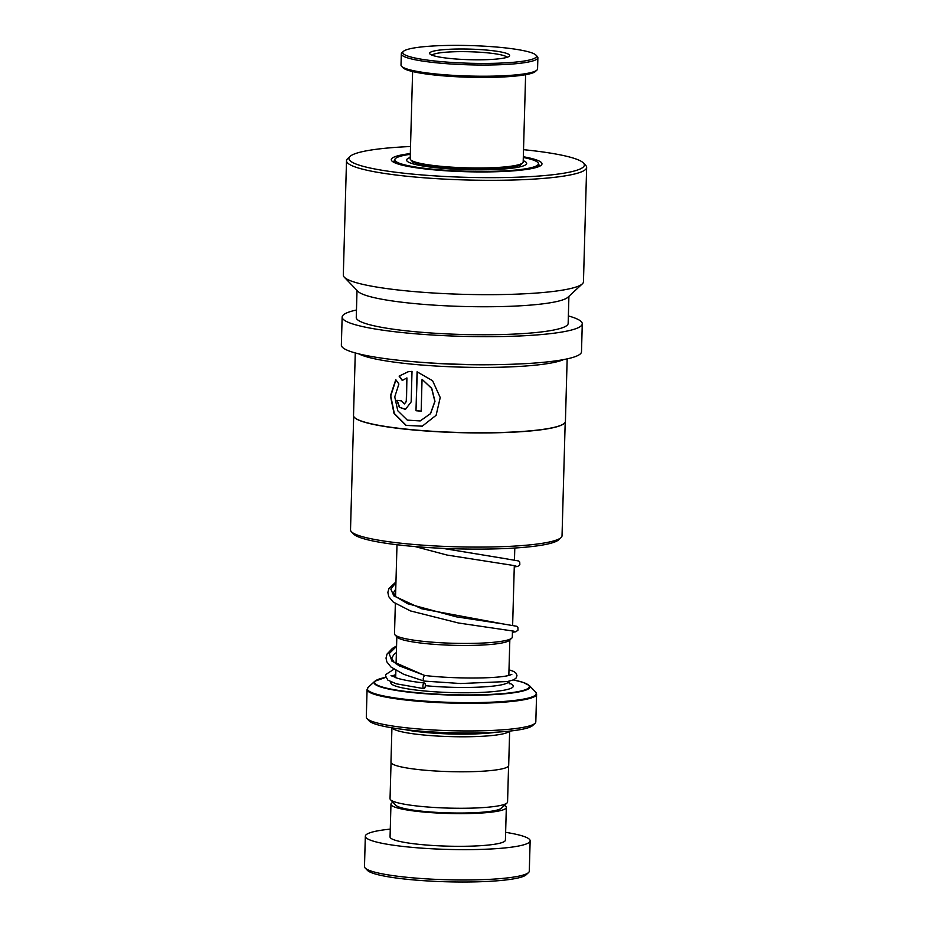 <?xml version="1.0" encoding="UTF-8"?>
<svg xmlns="http://www.w3.org/2000/svg" width="928" height="928" viewBox="0 0 928 928"><rect width="100%" height="100%" fill="white"/><g stroke="black" fill="none" stroke-linecap="round" stroke-linejoin="round"><path stroke-width="1.39" d="M508.579 765.913L507.57 801.978A58.789 7.772 -178.4 0 1 507.013 802.998L501.352 808.253A53.232 7.041 -178.4 0 1 424.235 811.432A53.232 7.041 -178.4 0 1 395.885 805.307L390.537 799.739A58.789 7.772 -178.4 0 1 390.038 798.695L391.048 762.63M507.013 802.998A58.789 7.772 -178.4 0 1 421.846 806.502A58.789 7.772 -178.4 0 1 390.537 799.739M511.757 638.151L509.356 640.378A56.573 7.482 -178.4 0 1 427.402 643.754A56.573 7.482 -178.4 0 1 397.277 637.246L395.003 634.891A58.928 7.795 1.6 0 0 426.381 641.666A58.928 7.795 1.6 0 0 511.757 638.151A58.928 7.795 1.6 0 0 512.302 637.13L512.476 630.924M496.376 732.18A56.527 7.47 -178.4 0 1 424.943 732.436A56.527 7.47 -178.4 0 1 405.107 729.628M509.437 731.125A58.882 7.784 -178.4 0 1 423.794 735.011A58.882 7.784 -178.4 0 1 392.126 727.842M535.015 723.341L532.626 725.568A82.43 10.904 -178.4 0 1 413.192 730.487A82.43 10.904 -178.4 0 1 369.286 720.998L367.024 718.643A84.784 11.217 1.6 0 0 412.171 728.399A84.784 11.217 1.6 0 0 535.015 723.341A84.784 11.217 1.6 0 0 535.816 721.868L536.593 694.248A84.784 11.217 -178.4 0 1 412.948 700.779A84.784 11.217 -178.4 0 1 367.082 689.516L366.305 717.124A84.784 11.217 1.6 0 0 367.024 718.643M509.646 731.102L508.683 765.484A58.882 7.784 -178.4 0 1 422.82 770.02A58.882 7.784 -178.4 0 1 390.966 762.19L391.929 727.807M395.351 603.629L394.504 633.836A58.928 7.795 1.6 0 0 395.003 634.891M528.508 872.587L526.118 874.814A80.075 10.591 -178.4 0 1 410.095 879.593A80.075 10.591 -178.4 0 1 367.453 870.383L365.18 868.028A82.43 10.904 1.6 0 0 409.086 877.505A82.43 10.904 1.6 0 0 528.508 872.587A82.43 10.904 1.6 0 0 529.296 871.148L530.143 840.814A82.43 10.904 1.6 0 0 505.632 832.335M392.996 802.302A57.698 7.633 1.6 0 0 390.966 804.228A57.698 7.633 1.6 0 0 422.182 811.896A57.698 7.633 1.6 0 0 506.328 807.453A57.698 7.633 1.6 0 0 504.403 805.411M390.966 804.228L390.05 836.905A57.698 7.633 1.6 0 0 421.266 844.573A57.698 7.633 1.6 0 0 505.412 840.118L506.328 807.453M390.27 829.122A82.43 10.904 1.6 0 0 365.33 836.209A82.43 10.904 1.6 0 0 409.932 847.16A82.43 10.904 1.6 0 0 530.143 840.814M365.33 836.209L364.484 866.543A82.43 10.904 1.6 0 0 365.18 868.028M410.211 157.493A60.053 7.946 1.6 0 0 406.603 160.08A60.053 7.946 1.6 0 0 425.697 166.437A60.053 7.946 1.6 0 0 490.483 169.696A60.053 7.946 1.6 0 0 526.675 163.432A60.053 7.946 1.6 0 0 523.218 160.648M410.304 154.315A71.839 9.5 1.6 0 0 394.829 159.744A71.839 9.5 1.6 0 0 417.67 167.365A71.839 9.5 1.6 0 0 495.146 171.262A71.839 9.5 1.6 0 0 538.449 163.757A71.839 9.5 1.6 0 0 523.311 157.47M522.65 162.91L521.211 164.244A55.112 7.285 -178.4 0 1 501.596 168.351A55.112 7.285 -178.4 0 1 446.38 167.98A55.112 7.285 -178.4 0 1 412.009 161.205L410.652 159.79A56.527 7.47 1.6 0 0 445.892 166.738A56.527 7.47 1.6 0 0 502.535 167.121A56.527 7.47 1.6 0 0 522.65 162.91A56.527 7.47 1.6 0 0 523.183 161.936L525.619 74.716M512.059 62.408A66.886 8.851 1.6 0 0 535.932 55.077A66.886 8.851 1.6 0 0 494.23 46.852A66.886 8.851 1.6 0 0 427.216 46.4A66.886 8.851 1.6 0 0 403.402 51.376A66.886 8.851 1.6 0 0 436.972 61.225A66.886 8.851 1.6 0 0 512.059 62.408M535.932 55.077L537.3 56.492A68.301 9.036 -178.4 0 1 537.88 57.71A68.301 9.036 -178.4 0 1 512.917 63.974A68.301 9.036 -178.4 0 1 440.301 63.162A68.301 9.036 -178.4 0 1 401.325 53.894A68.301 9.036 -178.4 0 1 401.963 52.71L403.402 51.376M536.918 70.099L535.479 71.433A66.886 8.851 -178.4 0 1 511.676 76.409A66.886 8.851 -178.4 0 1 444.651 75.957A66.886 8.851 -178.4 0 1 402.949 67.732L401.592 66.317A68.301 9.036 1.6 0 0 444.176 74.716A68.301 9.036 1.6 0 0 512.604 75.18A68.301 9.036 1.6 0 0 536.918 70.099A68.301 9.036 1.6 0 0 537.567 68.916L537.88 57.71M495.03 59.195A40.043 5.301 -178.4 0 1 454.917 58.928A40.043 5.301 -178.4 0 1 429.954 53.998A40.043 5.301 -178.4 0 1 444.245 49.613A40.043 5.301 -178.4 0 1 489.195 50.321A40.043 5.301 -178.4 0 1 509.286 56.214A40.043 5.301 -178.4 0 1 495.03 59.195M507.082 57.304A37.688 4.988 1.6 0 0 484.08 52.536A37.688 4.988 1.6 0 0 445.672 52.223A37.688 4.988 1.6 0 0 432.088 55.204M412.612 71.56L410.176 158.769A56.527 7.47 1.6 0 0 410.652 159.79M401.325 53.894L401.012 65.099A68.301 9.036 1.6 0 0 401.592 66.317M565.198 422.24L562.032 535.758A105.804 13.99 -178.4 0 1 561.034 537.602L558.633 539.829A103.437 13.676 -178.4 0 1 548.088 543.936A103.437 13.676 -178.4 0 1 438.387 548.135A103.437 13.676 -178.4 0 1 353.684 534.099L351.41 531.744A105.804 13.99 -178.4 0 1 350.517 529.853L353.684 416.336M561.034 537.602A105.804 13.99 -178.4 0 1 550.246 541.801A105.804 13.99 -178.4 0 1 438.039 546.093A105.804 13.99 -178.4 0 1 351.41 531.744M564.317 423.342A105.804 13.99 -178.4 0 1 564.224 423.435A105.804 13.99 -178.4 0 1 553.436 427.646A105.804 13.99 -178.4 0 1 441.229 431.926A105.804 13.99 -178.4 0 1 354.6 417.577A105.804 13.99 -178.4 0 1 354.508 417.484M567.159 358.881L565.419 421.416A105.989 14.013 -178.4 0 1 564.41 423.261A105.989 14.013 -178.4 0 1 553.61 427.472A105.989 14.013 -178.4 0 1 441.206 431.764A105.989 14.013 -178.4 0 1 354.415 417.391A105.989 14.013 -178.4 0 1 353.522 415.5L355.273 352.953M395.792 379.656L390.433 395.804L394.04 413.54L405.919 425.372L422.252 426.184L436.114 415.292L440.232 397.555L432.599 380.724L417.078 371.815L415.988 410.733A105.989 14.013 -178.4 0 0 421.173 411.162L422.054 379.32L431.624 388.414L434.861 401.36L430.453 413.679L420.164 420.941L407.322 420.117L397.799 410.802L394.748 396.882L398.889 384.03L395.792 379.656M402.276 380.48L406.905 377.916L406.255 401.395L404.364 403.912L401.488 400.873A105.989 14.013 -178.4 0 1 396.882 400.316L399.33 407.253L405.408 409.434L411.162 401.894L412.02 371.351L408.076 371.768L399.098 376.118L402.276 380.48M563.482 359.623A105.989 14.013 -178.4 0 1 555.431 362.129A105.989 14.013 -178.4 0 1 449.825 366.734A105.989 14.013 -178.4 0 1 358.904 353.904M500.842 364.542A103.634 13.711 -178.4 0 1 421.173 362.314M568.365 315.926A120.118 15.892 -178.4 0 1 582.274 323.791A120.118 15.892 -178.4 0 1 568.899 330.658A120.118 15.892 -178.4 0 1 433.643 335.089A120.118 15.892 -178.4 0 1 342.142 317.086A120.118 15.892 -178.4 0 1 355.517 310.219A120.118 15.892 -178.4 0 1 356.468 310.01M582.274 323.791L581.496 351.793A120.118 15.892 -178.4 0 1 568.11 358.66A120.118 15.892 -178.4 0 1 432.866 363.092A120.118 15.892 -178.4 0 1 341.353 345.088L342.142 317.086M523.531 149.675A117.763 15.579 -178.4 0 1 583.364 162.934L585.626 165.288A120.118 15.892 -178.4 0 1 586.647 167.446L583.457 281.787A120.118 15.892 -178.4 0 1 582.32 283.875L567.936 297.238A105.989 14.013 -178.4 0 1 557.125 301.449A105.989 14.013 -178.4 0 1 444.721 305.753A105.989 14.013 -178.4 0 1 357.941 291.369L344.323 277.228A120.118 15.892 -178.4 0 1 343.314 275.082L346.504 160.73A120.118 15.892 -178.4 0 1 347.64 158.642L350.03 156.414A117.763 15.579 -178.4 0 1 362.048 151.728A117.763 15.579 -178.4 0 1 410.512 146.52M568.91 296.334L568.156 323.396A105.989 14.013 -178.4 0 1 556.348 329.463A105.989 14.013 -178.4 0 1 437.007 333.372A105.989 14.013 -178.4 0 1 356.259 317.48L357.013 290.418M582.32 283.875A120.118 15.892 -178.4 0 1 570.07 288.654A120.118 15.892 -178.4 0 1 442.679 293.526A120.118 15.892 -178.4 0 1 344.323 277.228M586.647 167.446A120.118 15.892 -178.4 0 1 573.26 174.302A120.118 15.892 -178.4 0 1 438.016 178.744A120.118 15.892 -178.4 0 1 346.504 160.73M583.364 162.934A117.763 15.579 -178.4 0 1 571.23 171.773A117.763 15.579 -178.4 0 1 431.056 175.624A117.763 15.579 -178.4 0 1 350.03 156.414M404.492 403.877L406.487 401.348L406.905 377.916M397.172 400.351L399.574 407.183L405.524 409.41M408.204 371.745L399.098 376.118M399.365 376.072L402.543 380.434M395.931 379.854L390.746 395.92L394.354 413.552L406.139 425.326L422.321 426.161M417.275 371.861L415.988 410.733M421.173 411.104A105.514 13.955 -178.4 0 1 416.185 410.675M420.233 420.918L430.569 413.644L434.977 401.325L431.752 388.368L422.054 379.32M396.569 645.946L392.405 648.405L387.057 654.031L386.013 658.08L386.837 661.85L390.955 667.012L403.68 674.296L424.026 681.048C422.785 679.551 422.994 677.707 424.653 675.491L425.001 675.526M424.05 688.634A2.83 1.195 95.2 0 0 425.326 685.746A2.83 1.195 95.2 0 0 424.398 683.02A2.83 1.195 95.2 0 0 424.2 683.031A2.83 1.195 95.2 0 0 422.924 685.908A2.83 1.195 95.2 0 0 423.852 688.646A2.83 1.195 95.2 0 0 424.05 688.634M508.672 681.291L508.672 681.407A56.527 7.47 -178.4 0 1 426.242 685.757A56.527 7.47 -178.4 0 1 425.337 685.664M509.054 683.101A61.236 8.097 -178.4 0 1 493.012 691.638A61.236 8.097 -178.4 0 1 423.957 690.919A61.236 8.097 -178.4 0 1 391.14 682.01M513.393 679.934L522.963 682.312L529.343 685.548A77.998 10.312 -178.4 0 1 496.828 694.434A77.998 10.312 -178.4 0 1 416.254 692.949A77.998 10.312 -178.4 0 1 374.796 681.233L368.172 687.393A84.518 11.182 1.6 0 0 413.088 700.095A84.518 11.182 1.6 0 0 500.389 701.707A84.518 11.182 1.6 0 0 535.618 692.068L536.593 694.248M374.796 681.233L385.746 677.382A77.337 10.231 1.6 0 0 416.568 692.613A77.337 10.231 1.6 0 0 511.34 692.682A77.337 10.231 1.6 0 0 513.358 679.946M395.734 675.932A77.337 10.231 1.6 0 0 392.393 676.35L395.734 675.92M393.634 161.762A73.01 9.651 -178.4 0 1 394.818 160.358M523.322 156.739A75.365 9.964 -178.4 0 1 533.577 168.165A75.365 9.964 -178.4 0 1 432.077 169.662A75.365 9.964 -178.4 0 1 399.701 155.336A75.365 9.964 -178.4 0 1 410.315 153.584M538.426 164.36A73.01 9.651 -178.4 0 1 539.539 165.834M424.653 675.491L391.999 661.223L389.192 653.59L396.558 646.364M395.757 589.048L393.495 592.737L395.525 596.518L407.624 603.71L456.228 616.818L503.104 623.941L421.799 608.814L393.855 595.927L390.816 589.094L395.943 582.529M442.772 548.344L504.96 558.61L442.552 548.332M509.832 639.937L508.834 675.456M514.796 548.019L514.472 559.874M514.309 565.581L512.639 625.217M521.026 166.611L519.576 165.23M529.343 685.548L535.618 692.068M367.082 689.516L368.172 687.393M508.672 681.407L509.565 683.785M413.598 162.272L412.067 163.572M396.998 544.736L395.548 596.542M396.824 636.782L396.07 663.845M395.885 670.457L395.676 677.695M538.449 163.757L538.368 166.518M394.829 159.744L394.76 162.504M393.588 162.052L396.395 163.258C400.652 165.497 413.702 167.724 435.545 169.963C470.322 173.165 516.455 172.272 532.985 168.2L539.562 166.124M511.815 674.401L509.031 675.41C495.401 678.948 451.681 678.774 424.827 675.48L399.156 665.817L393.785 661.942L391.674 658.103L394.11 654.228L396.384 652.558M395.954 581.949L388.994 588.468L387.858 592.354L388.728 596.646L393.286 602.098L410.396 610.902L458.49 623.001L513.996 631.179M415.025 546.557L447.064 555.06L515.817 565.836M395.769 674.598L391.86 676.048M391.024 675.398L397.161 678.171C403.483 680.062 412.566 681.674 424.398 683.02M423.841 681.059L460.613 683.53L507.5 681.523L513.625 679.83L515.945 678.252L516.989 675.723L516.246 673.403L513.903 671.524L508.996 669.761M393.924 669.25L385.781 674.517L385.526 675.886L387.892 680.166L396.233 683.797L423.852 688.646M512.442 632.281L515.933 631.759L518.01 630.1L517.894 627.34L516.861 626.296L503.104 623.941M514.274 566.938L517.754 566.416L519.831 564.769L519.738 562.043L518.717 560.988L504.96 558.61"/></g></svg>
